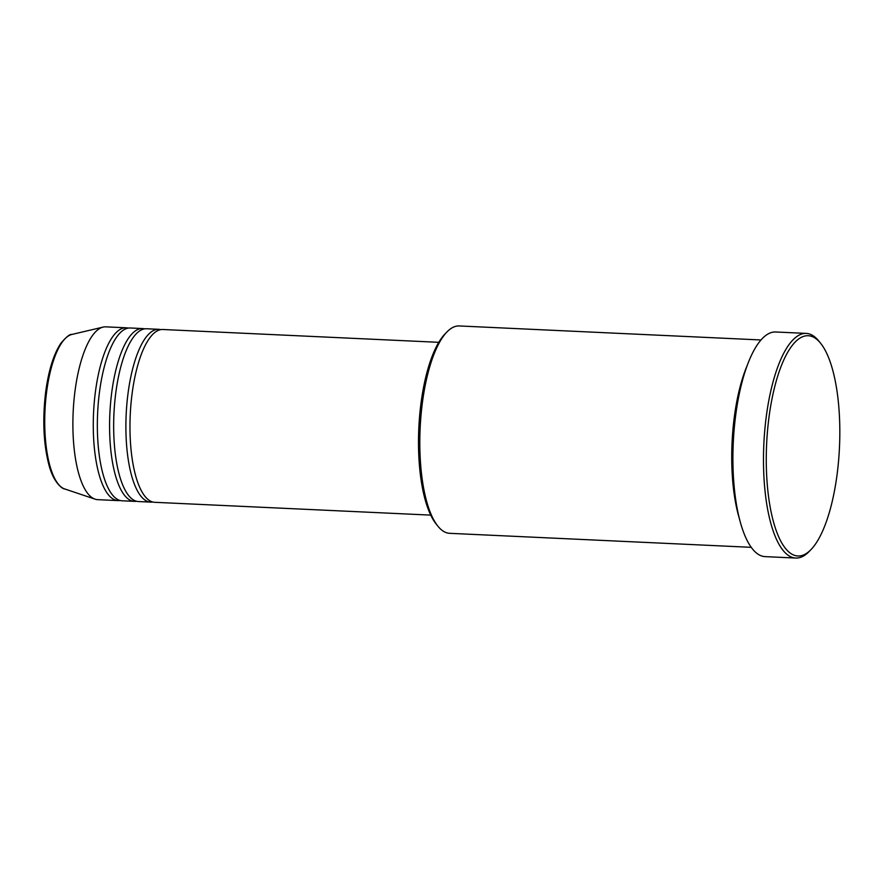 <?xml version="1.0" encoding="UTF-8"?>
<svg xmlns="http://www.w3.org/2000/svg" width="884" height="884" viewBox="0 0 884 884"><rect width="100%" height="100%" fill="white"/><g stroke="black" fill="none" stroke-linecap="round" stroke-linejoin="round"><path stroke-width="1.33" d="M438.784 342.318L162.833 329.5A86.499 28.586 92.7 0 0 132.047 394.01A86.499 28.586 92.7 0 0 154.81 502.311L430.751 515.118M160.778 329.633A86.499 28.586 92.7 0 0 158.755 329.312A86.499 28.586 92.7 0 0 127.97 393.822A86.499 28.586 92.7 0 0 150.733 502.123A86.499 28.586 92.7 0 0 152.777 501.99M158.755 329.312L146.523 328.749A86.499 28.586 92.7 0 0 115.738 393.247A86.499 28.586 92.7 0 0 138.501 501.548L150.733 502.123M144.479 328.87A86.499 28.586 92.7 0 0 142.446 328.561A86.499 28.586 92.7 0 0 111.66 393.06A86.499 28.586 92.7 0 0 134.423 501.361A86.499 28.586 92.7 0 0 136.468 501.239M142.446 328.561L130.213 327.986A86.499 28.586 92.7 0 0 99.428 392.496A86.499 28.586 92.7 0 0 122.191 500.797L134.423 501.361M128.169 328.119A86.499 28.586 92.7 0 0 126.136 327.798A86.499 28.586 92.7 0 0 95.35 392.308A86.499 28.586 92.7 0 0 118.113 500.609A86.499 28.586 92.7 0 0 120.158 500.477M437.911 526.19L436.221 524.09A101.627 33.592 -87.3 0 1 420.928 403.811A101.627 33.592 -87.3 0 1 445.05 333.898L446.939 331.953A103.793 34.31 92.7 0 0 422.298 403.358A103.793 34.31 92.7 0 0 437.911 526.19A103.793 34.31 92.7 0 0 449.613 533.317L751.323 547.329M768.903 417.9A110.279 36.454 92.7 0 0 775.014 527.019A110.279 36.454 92.7 0 0 810.993 549.605A110.279 36.454 92.7 0 0 837.181 473.747A110.279 36.454 92.7 0 0 820.584 343.224A110.279 36.454 92.7 0 0 768.903 417.9M810.993 549.605L809.114 551.539A112.445 37.161 -87.3 0 1 795.788 558.047A112.445 37.161 -87.3 0 1 766.185 417.259A112.445 37.161 -87.3 0 1 806.219 333.401A112.445 37.161 -87.3 0 1 818.882 341.125L820.584 343.224M746.958 366.087A103.793 34.31 92.7 0 0 734.206 417.845A103.793 34.31 92.7 0 0 739.809 520.013M806.219 333.401L775.633 331.986A112.445 37.161 92.7 0 0 735.61 415.845A112.445 37.161 92.7 0 0 765.201 556.633L795.788 558.047M126.136 327.798L105.749 326.848A86.499 28.586 92.7 0 0 103.052 327.113A86.499 28.586 92.7 0 0 74.963 391.358A86.499 28.586 92.7 0 0 95.063 499.151A86.499 28.586 92.7 0 0 97.726 499.659L118.113 500.609M760.958 339.964L459.238 325.953A103.793 34.31 92.7 0 0 446.939 331.953M46.587 392.153A77.659 25.669 92.7 0 0 64.642 488.929C62.609 489.095 53.416 482.841 48.764 464.277C43.482 443.425 42.432 419.469 45.614 392.43C48.532 370.518 53.637 354.108 60.919 343.191C66.377 336.826 70.002 333.92 71.814 334.472A77.659 25.669 92.7 0 0 46.587 392.153M64.642 488.929L95.063 499.151M71.814 334.472L103.052 327.113"/></g></svg>
